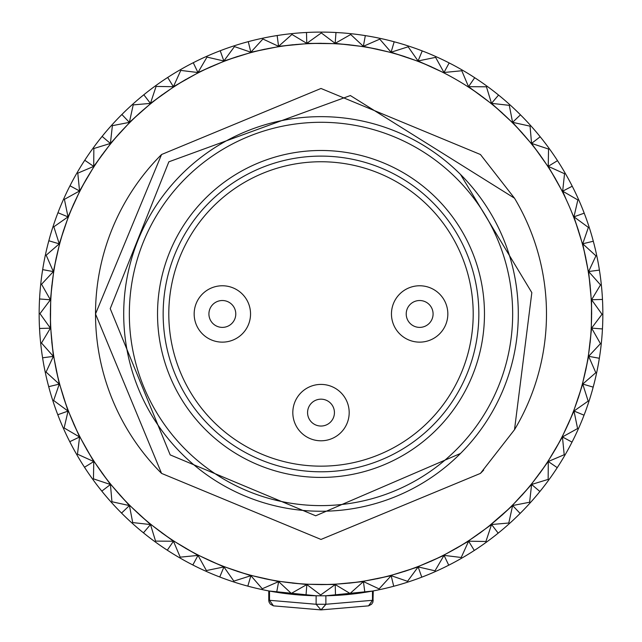 <?xml version="1.0" encoding="UTF-8"?>
<svg xmlns="http://www.w3.org/2000/svg" width="642" height="642" viewBox="0 0 642 642"><rect width="100%" height="100%" fill="white"/><g stroke="black" fill="none" stroke-linecap="round" stroke-linejoin="round"><path stroke-width="0.96" d="M269.512 591.065L269.512 600.302L316.121 604.266L316.121 595.768L269.215 591.009M273.444 605.855L270.394 604.21L269.038 602.076L268.757 600.302L269.512 600.302L273.444 605.855L269.512 600.302L268.773 600.302L268.757 590.921L269.038 602.076L270.394 604.21L273.444 605.855L321 609.9L368.556 605.855L372.488 600.302L373.243 600.302L372.488 600.302L372.488 591.065L325.879 595.768L325.879 604.266L372.488 600.302M602.316 296.54L602.629 302.695A281.854 281.854 0 0 1 602.838 311.226L602.83 317.421A281.854 281.854 0 0 1 602.597 325.919L602.268 332.147M602.597 326.04L602.26 332.195A281.854 281.854 0 0 1 601.578 340.701L600.928 346.865A281.854 281.854 0 0 1 599.805 355.291L598.826 361.446M599.788 355.411L598.817 361.494A281.854 281.854 0 0 1 597.253 369.88L595.953 375.939M597.245 369.912L595.953 375.955A281.854 281.854 0 0 1 593.954 384.205L592.333 390.224M593.93 384.325L592.325 390.272A281.854 281.854 0 0 1 589.894 398.449L587.968 404.34A281.854 281.854 0 0 1 585.119 412.357L582.88 418.175M585.079 412.469L582.864 418.215A281.854 281.854 0 0 1 579.582 426.095L577.054 431.753M579.574 426.127L577.046 431.769A281.854 281.854 0 0 1 573.386 439.425L570.529 445.018A281.854 281.854 0 0 1 566.445 452.506L563.339 457.874M566.429 452.538L563.331 457.89A281.854 281.854 0 0 1 558.885 465.113L555.49 470.345M558.821 465.217L555.458 470.377A281.854 281.854 0 0 1 550.619 477.407L546.968 482.415M550.595 477.431L546.96 482.431A281.854 281.854 0 0 1 541.784 489.156L539.834 491.587M541.712 489.252L537.827 494.027A281.854 281.854 0 0 1 532.274 500.511L528.125 505.11M532.25 500.535L528.109 505.126A281.854 281.854 0 0 1 520.132 513.423L517.845 515.678M522.355 511.184L517.813 515.711A281.854 281.854 0 0 1 511.618 521.577L507.003 525.718M511.594 521.601L506.995 525.726A281.854 281.854 0 0 1 500.535 531.231L495.68 535.147M500.632 531.151L495.648 535.179A281.854 281.854 0 0 1 488.875 540.363L483.851 543.999M488.843 540.379L483.835 544.007A281.854 281.854 0 0 1 476.837 548.806L471.605 552.192M476.733 548.878L471.565 552.216A281.854 281.854 0 0 1 464.286 556.67L458.91 559.76M464.254 556.686L458.902 559.768A281.854 281.854 0 0 1 451.438 563.812L445.877 566.637M451.326 563.869L445.837 566.653A281.854 281.854 0 0 1 438.133 570.313L432.467 572.833A281.854 281.854 0 0 1 424.603 576.075L418.785 578.306M424.49 576.123L418.736 578.322A281.854 281.854 0 0 1 410.687 581.154L404.797 583.064A281.854 281.854 0 0 1 396.636 585.472L393.634 586.29M396.523 585.504L390.569 587.085A281.854 281.854 0 0 1 382.271 589.067L376.204 590.351M382.231 589.075L376.188 590.351A281.854 281.854 0 0 1 367.842 591.884L361.687 592.855M367.722 591.908L361.639 592.863A281.854 281.854 0 0 1 353.18 593.962L347.009 594.604A281.854 281.854 0 0 1 338.535 595.262L332.307 595.583M338.663 595.254L332.259 595.583A281.854 281.854 0 0 1 323.728 595.792L317.533 595.784M323.696 595.792L317.517 595.784A281.854 281.854 0 0 1 309.035 595.551L305.921 595.407M308.914 595.551L302.759 595.214A281.854 281.854 0 0 1 294.253 594.532L288.089 593.882M294.221 594.532L288.073 593.874A281.854 281.854 0 0 1 279.663 592.759L273.508 591.78M279.543 592.743L273.46 591.772A281.854 281.854 0 0 1 265.074 590.207L259.015 588.907A281.854 281.854 0 0 1 250.749 586.908L244.722 585.287M250.629 586.884L244.682 585.279A281.854 281.854 0 0 1 236.505 582.848L230.614 580.922A281.854 281.854 0 0 1 222.597 578.073L216.779 575.834M222.485 578.033L216.739 575.818A281.854 281.854 0 0 1 208.859 572.536L203.201 570.008A281.854 281.854 0 0 1 195.529 566.34L189.976 563.499M195.425 566.284L189.936 563.483A281.854 281.854 0 0 1 182.448 559.399L177.08 556.293A281.854 281.854 0 0 1 169.833 551.839L164.577 548.412A281.854 281.854 0 0 1 157.547 543.573L152.539 539.922M157.515 543.549L152.523 539.914A281.854 281.854 0 0 1 145.798 534.738L140.959 530.806M145.702 534.666L140.919 530.782A281.854 281.854 0 0 1 134.443 525.228L129.836 521.079A281.854 281.854 0 0 1 123.681 515.213L119.276 510.799M123.593 515.133L119.243 510.767A281.854 281.854 0 0 1 113.377 504.572L109.236 499.957A281.854 281.854 0 0 1 103.723 493.489L101.749 491.074M103.643 493.393L99.775 488.602A281.854 281.854 0 0 1 94.591 481.829L90.955 476.805A281.854 281.854 0 0 1 86.148 469.792L82.754 464.559M86.221 469.896L82.73 464.519A281.854 281.854 0 0 1 78.284 457.24L75.194 451.864A281.854 281.854 0 0 1 71.142 444.392L68.317 438.831M71.085 444.28L68.301 438.791A281.854 281.854 0 0 1 64.633 431.087L62.122 425.421A281.854 281.854 0 0 1 58.879 417.557L56.648 411.739M58.831 417.444L56.632 411.691A281.854 281.854 0 0 1 53.8 403.641L51.89 397.743M53.784 403.609L51.882 397.727A281.854 281.854 0 0 1 49.482 389.59L47.877 383.571M49.45 389.477L47.869 383.523A281.854 281.854 0 0 1 45.887 375.225L44.603 369.158A281.854 281.854 0 0 1 43.062 360.796L42.565 357.722M43.046 360.676L42.091 354.593A281.854 281.854 0 0 1 40.992 346.134L40.35 339.963M40.984 346.094L40.35 339.947A281.854 281.854 0 0 1 39.692 331.489L39.371 325.261M39.684 331.368L39.371 325.213A281.854 281.854 0 0 1 39.162 316.683L39.17 310.487A281.854 281.854 0 0 1 39.403 301.989L39.732 295.761M316.121 604.266L325.879 604.266L321 609.9L316.121 604.266M39.403 301.86L39.74 295.713A281.854 281.854 0 0 1 40.422 287.207L41.072 281.044A281.854 281.854 0 0 1 42.195 272.617L43.174 266.462M42.212 272.497L43.183 266.414A281.854 281.854 0 0 1 44.747 258.028L46.047 251.969M44.755 257.996L46.047 251.945A281.854 281.854 0 0 1 48.046 243.703L49.675 237.636A281.854 281.854 0 0 1 52.106 229.459L54.032 223.568M52.122 229.427L54.04 223.544A281.854 281.854 0 0 1 56.881 215.552L59.12 209.733M56.833 215.672L59.136 209.693A281.854 281.854 0 0 1 62.418 201.813L64.946 196.155M62.426 201.781L64.954 196.139A281.854 281.854 0 0 1 68.614 188.483L71.447 182.93M68.67 188.371L71.471 182.89A281.854 281.854 0 0 1 75.555 175.402L78.661 170.034M71.471 182.89A281.854 281.854 0 0 1 75.555 175.402L78.669 170.018A281.854 281.854 0 0 1 83.115 162.787L86.51 157.563M83.179 162.691L86.542 157.531A281.854 281.854 0 0 1 91.381 150.501L95.032 145.493M91.405 150.469L95.04 145.477A281.854 281.854 0 0 1 100.216 138.752L102.166 136.321M100.288 138.656L104.173 133.873A281.854 281.854 0 0 1 109.726 127.397L113.875 122.791A281.854 281.854 0 0 1 119.741 116.635L124.155 112.23M119.821 116.547L124.187 112.198A281.854 281.854 0 0 1 130.382 106.331L134.997 102.19M130.406 106.307L135.005 102.182A281.854 281.854 0 0 1 141.465 96.677L146.32 92.761M141.368 96.757L146.352 92.729A281.854 281.854 0 0 1 153.125 87.545L158.149 83.909M153.157 87.521L158.165 83.901A281.854 281.854 0 0 1 165.163 79.102L170.395 75.708M165.267 79.03L170.435 75.684A281.854 281.854 0 0 1 177.714 71.238L183.09 68.148A281.854 281.854 0 0 1 190.562 64.096L196.123 61.271M190.674 64.04L196.163 61.255A281.854 281.854 0 0 1 203.867 57.587L209.533 55.076M203.899 57.579L209.549 55.068A281.854 281.854 0 0 1 217.397 51.833L223.215 49.603M217.51 51.785L223.264 49.586A281.854 281.854 0 0 1 231.313 46.754L237.203 44.844M231.345 46.738L237.227 44.836A281.854 281.854 0 0 1 245.364 42.436L248.366 41.618M245.477 42.404L251.431 40.823A281.854 281.854 0 0 1 259.729 38.841L265.796 37.557M259.769 38.833L265.812 37.557A281.854 281.854 0 0 1 274.158 36.016L280.313 35.053M274.278 36L280.361 35.045A281.854 281.854 0 0 1 288.82 33.946L294.991 33.304A281.854 281.854 0 0 1 303.465 32.646L309.693 32.325M303.337 32.654L309.741 32.325A281.854 281.854 0 0 1 318.272 32.116L324.467 32.124M318.304 32.116L324.483 32.124A281.854 281.854 0 0 1 332.965 32.357L336.079 32.501M333.086 32.357L339.241 32.694A281.854 281.854 0 0 1 347.747 33.368L353.911 34.026M339.241 32.694A281.854 281.854 0 0 1 347.747 33.368L353.927 34.026A281.854 281.854 0 0 1 362.337 35.149L368.492 36.129M362.457 35.166L368.54 36.137A281.854 281.854 0 0 1 376.926 37.701L382.985 39.002A281.854 281.854 0 0 1 391.251 41L397.278 42.613M391.371 41.024L397.318 42.629A281.854 281.854 0 0 1 405.495 45.06L411.386 46.986A281.854 281.854 0 0 1 419.403 49.835L425.221 52.074M419.515 49.875L425.261 52.09A281.854 281.854 0 0 1 433.141 55.373L438.799 57.9A281.854 281.854 0 0 1 446.471 61.568L452.024 64.401M446.575 61.624L452.064 64.425A281.854 281.854 0 0 1 459.552 68.509L464.92 71.615A281.854 281.854 0 0 1 472.167 76.061L477.423 79.496A281.854 281.854 0 0 1 484.453 84.335L489.477 87.994A281.854 281.854 0 0 1 496.202 93.17L501.041 97.094M500.311 96.493L501.081 97.127A281.854 281.854 0 0 1 507.557 102.68L512.164 106.829M507.589 102.704L512.172 106.845A281.854 281.854 0 0 1 518.319 112.695L522.724 117.109M518.407 112.775L522.757 117.141A281.854 281.854 0 0 1 528.623 123.336L532.764 127.951A281.854 281.854 0 0 1 538.277 134.419L540.243 136.826M538.357 134.515L542.225 139.306A281.854 281.854 0 0 1 547.409 146.079L551.045 151.103A281.854 281.854 0 0 1 555.852 158.117L559.246 163.349M555.779 158.004L559.27 163.389A281.854 281.854 0 0 1 563.716 170.668L566.806 176.044M563.732 170.7L566.814 176.052A281.854 281.854 0 0 1 570.858 183.516L572.279 186.284M570.915 183.628L573.699 189.117A281.854 281.854 0 0 1 577.367 196.821L579.878 202.487M577.375 196.853L579.886 202.503A281.854 281.854 0 0 1 583.121 210.351L585.368 216.218A281.854 281.854 0 0 1 588.2 224.259L590.11 230.157M588.216 224.299L590.118 230.181A281.854 281.854 0 0 1 592.518 238.318L594.123 244.337M592.55 238.431L594.131 244.385A281.854 281.854 0 0 1 596.113 252.683L597.397 258.75A281.854 281.854 0 0 1 598.938 267.112L599.909 273.315A281.854 281.854 0 0 1 601.008 281.774L601.65 287.945M601.016 281.814L601.65 287.961A281.854 281.854 0 0 1 602.308 296.419L602.485 299.533M436.592 429.546A163.477 163.477 0 0 1 205.408 429.546A163.477 163.477 0 0 1 205.408 198.362A163.477 163.477 0 0 1 436.592 198.362A163.477 163.477 0 0 1 436.592 429.546M209.388 202.342A157.836 157.836 0 0 0 209.388 425.566A157.836 157.836 0 0 0 432.612 425.566A157.836 157.836 0 0 0 432.612 202.342A157.836 157.836 0 0 0 209.388 202.342M456.526 449.48A191.661 191.661 0 0 0 456.526 178.428A191.661 191.661 0 0 0 185.474 178.428A191.661 191.661 0 0 0 185.474 449.48A191.661 191.661 0 0 0 456.526 449.48M460.507 453.461A197.295 197.295 0 0 0 460.507 174.439A197.295 197.295 0 0 0 181.493 174.439A197.295 197.295 0 0 0 181.493 453.461A197.295 197.295 0 0 0 460.507 453.461L315.687 515.791L170.186 454.889L110.231 308.65L168.854 161.808L350.363 95.546L514.507 198.201A225.486 225.486 0 0 1 514.507 429.707L480.441 473.395A225.486 225.486 0 0 0 483.675 470.088M161.559 473.395A225.486 225.486 0 0 1 161.559 154.513L95.514 313.954L161.559 473.395L321 539.441L480.441 473.395L321 539.441L161.559 473.395L95.514 313.954L161.559 154.513L321 88.468L480.441 154.513L514.507 198.201M522.179 511.361L520.132 513.423L512.629 505.535L508.793 523.013L491.555 524.514L485.914 541.495L468.612 541.19L461.221 557.489L444.047 555.37L435.003 570.81L418.143 566.91L407.526 581.315L391.171 575.681L379.101 588.899L363.428 581.58L350.05 593.465L335.22 584.549L320.671 594.973L306.852 584.557L291.299 593.401L278.644 581.596L262.249 588.762L250.902 575.697L233.848 581.114L223.93 566.942L206.403 570.545L198.017 555.402L180.209 557.16L173.452 541.23L155.557 541.11L150.501 524.562L132.717 522.572L129.419 505.583L111.941 501.747L110.44 484.509L93.459 478.868L93.764 461.566L77.465 454.175L79.584 437.001L64.144 427.957L68.044 411.097L53.631 400.48L59.273 384.117L46.055 372.055L53.374 356.382L41.489 343.005L50.405 328.174L39.981 313.625L50.397 299.806L41.553 284.254L53.358 271.598L46.192 255.203L59.257 243.856L53.84 226.803L68.012 216.884L64.409 199.349L79.552 190.971L77.794 173.163L93.724 166.406L93.844 148.511L110.392 143.455L112.382 125.671L129.371 122.373L133.207 104.895L150.445 103.394L156.086 86.413L173.388 86.718L180.779 70.419L197.953 72.538L206.997 57.098L223.857 60.998L234.474 46.585L250.829 52.227L262.899 39.01L278.572 46.328L291.95 34.443L306.78 43.359L321.329 32.935L335.148 43.351L350.701 34.508L363.356 46.312L379.751 39.146L391.098 52.211L408.151 46.794L418.07 60.966L435.597 57.363L443.983 72.498L461.791 70.748L468.524 86.67L486.443 86.798L491.499 103.346L509.283 105.336L512.581 122.325L530.059 126.161L531.56 143.399L548.541 149.04L548.236 166.342L564.535 173.733L562.673 191.18L577.856 199.951L573.956 216.811L588.369 227.428L582.727 243.783L595.945 255.845L588.626 271.526L600.511 284.904L591.595 299.734L602.019 314.283L591.603 328.102L600.447 343.655L588.642 356.31L595.808 372.705L582.743 384.052L588.16 401.106L573.988 411.024L577.591 428.551L562.448 436.937L564.206 454.745L548.276 461.502L548.156 479.397L531.608 484.453L529.618 502.237L512.629 505.535L487.647 527.275M522.259 511.273L520.092 513.464M518.23 112.599L518.319 112.695A281.854 281.854 0 0 0 512.172 106.845M519.242 113.602L520.197 114.549M502.237 113.016L505.262 115.777M491.603 103.868L493.465 105.384M496.298 93.242L498.657 95.136M498.77 95.233L500.246 96.444M491.25 103.651A270.579 270.579 0 0 0 110.745 484.261A270.579 270.579 0 0 0 562.24 191.404A270.579 270.579 0 0 0 491.25 103.651M480.441 95.233L472.311 89.495M538.197 134.322L542.193 139.266M522.251 133.063L524.971 136.12M512.629 122.855L514.322 124.556M502.429 113.096L495.014 106.596M558.949 162.883L559.214 163.301M540.058 155.091L542.442 158.422M531.552 143.928L533.061 145.806M528.647 123.36L532.772 127.959A281.854 281.854 0 0 1 538.277 134.419M522.428 133.159L515.735 125.92M570.794 183.403L573.683 189.077M573.434 188.588L573.651 189.021M555.458 178.861L557.489 182.416M548.172 166.872L549.48 168.894M555.924 158.221L557.577 160.749M542.225 139.306A281.854 281.854 0 0 1 547.409 146.079L551.053 151.119A281.854 281.854 0 0 1 555.852 158.117M540.227 155.203L534.321 147.307M583.072 210.231L585.352 216.169M585.159 215.664L585.327 216.121M562.304 191.42L563.387 193.571M555.619 178.99L550.571 170.523M592.478 238.19L593.336 241.32M593.986 243.808L594.107 244.281M578.426 230.558L579.662 234.458M571.468 211.579L574.646 219.564M583.169 210.464L584.26 213.28M566.116 199.325L564.671 196.067M598.914 266.984L599.901 273.267M599.821 272.73L599.893 273.211M585.729 257.923L586.555 261.936M582.503 244.265L583.121 246.592M578.554 230.719L575.376 221.386M602.3 296.291L602.629 302.647M602.605 302.101L602.621 302.591M590.134 285.899L590.544 289.975M588.353 271.983L588.722 274.359M598.954 267.233L599.443 270.218M596.121 252.723L597.397 258.766A281.854 281.854 0 0 1 598.938 267.112M585.841 258.092L583.658 248.478M602.605 325.791L602.453 329.033M602.3 331.601L602.268 332.091M591.595 314.187L591.571 318.28M591.282 300.159L591.394 302.567M590.231 286.083L589.067 276.293M599.829 355.162L599.331 358.372M598.914 360.908L598.834 361.39M590.086 342.475L589.637 346.544M591.242 328.487L591.105 330.895M602.838 311.258L602.83 317.437M591.667 314.379L591.531 304.525M593.986 384.085L593.168 387.222M592.486 389.702L592.349 390.175M585.632 370.442L584.758 374.447M588.241 356.655L587.855 359.03M601.578 340.733L600.92 346.881M590.142 342.668L591.033 332.853M585.167 412.236L584.011 415.27M583.08 417.661L582.896 418.119M578.282 397.799L576.989 401.683M582.31 384.357L581.684 386.677M585.664 370.643L587.582 360.973M573.442 439.305L570.553 444.978M570.802 444.489L570.577 444.922M568.106 424.226L566.421 427.957M573.523 411.289L572.656 413.528M589.878 398.481L587.96 404.356M578.29 398L581.203 388.587M558.957 465.009L557.2 467.737M555.787 469.888L555.523 470.297M555.226 449.456L553.155 452.987M561.967 437.146L560.867 439.288M573.33 439.529L571.966 442.234M568.09 424.434L571.982 415.374M541.864 489.052L537.852 493.995M539.778 473.194L537.354 476.492M547.77 461.662L546.454 463.676M555.194 449.657L560.001 441.054M521.938 495.191L519.177 498.216M531.086 484.558L529.562 486.419M539.721 473.395L545.411 465.338M501.892 515.205L498.826 517.925M512.099 505.583L510.398 507.276M521.858 495.383L528.358 487.968M476.942 548.733L474.229 550.515M472.071 551.903L471.653 552.168M479.863 533.004L476.533 535.396M491.026 524.506L489.148 526.015M500.439 531.311L498.096 533.221M501.795 515.382L509.034 508.689M451.551 563.748L448.67 565.233M446.367 566.388L445.925 566.605M456.093 548.412L452.538 550.435M468.082 541.126L466.06 542.434M424.723 576.026L421.698 577.206M419.29 578.113L418.833 578.282M430.846 561.252L427.099 562.89M443.534 555.258L441.383 556.341M455.964 548.573L464.431 543.525M396.764 585.432L390.617 587.077M391.138 586.94L390.673 587.061M404.396 571.38L400.496 572.616M417.637 566.742L415.39 567.6M438.101 570.329L432.451 572.841M430.702 561.397L439.65 557.264M367.97 591.868L364.768 592.389M362.224 592.775L361.743 592.847M377.031 578.683L373.018 579.509M390.681 575.457L388.362 576.075M410.655 581.171L404.773 583.072M404.235 571.508L413.568 568.331M332.853 595.559L332.363 595.575M349.047 583.088L344.979 583.498M362.971 581.307L360.587 581.676M376.862 578.795L386.468 576.612M309.163 595.559L302.807 595.222M303.353 595.254L302.863 595.222M320.767 584.549L316.675 584.525M334.795 584.236L332.387 584.348M338.414 595.27L335.389 595.439M353.14 593.97L346.993 594.604M348.871 583.185L358.661 582.021M279.792 592.775L276.582 592.285M274.046 591.868L273.564 591.788M292.479 583.04L288.41 582.591M306.467 584.196L304.059 584.059M320.575 584.621L330.429 584.485M250.87 586.94L247.732 586.122M245.252 585.44L244.779 585.303M264.512 578.586L260.508 577.712M278.299 581.195L275.924 580.809M292.287 583.096L302.101 583.987M222.718 578.121L219.684 576.965M217.293 576.034L216.835 575.85M237.155 571.236L233.271 569.944M250.597 575.264L248.277 574.638M265.042 590.199L258.991 588.899M264.311 578.619L273.982 580.537M195.65 566.396L192.752 564.936M190.465 563.756L190.032 563.532M210.72 561.06L206.997 559.375M223.665 566.477L221.426 565.61M236.473 582.832L230.59 580.914M236.954 571.244L246.368 574.157M169.945 551.911L164.609 548.445M165.066 548.741L164.657 548.469M185.498 548.18L181.967 546.109M197.808 554.921L195.666 553.821M208.827 572.528L203.185 570M210.52 561.044L219.58 564.936M145.903 534.818L143.367 532.788M161.76 532.732L158.462 530.308M173.292 540.724L171.278 539.4M169.737 551.775L167.193 550.138M182.416 559.383L177.064 556.285M185.297 548.148L193.9 552.955M123.77 515.309L121.466 513.022M139.763 514.892L136.738 512.131M150.397 524.041L148.535 522.516M161.559 532.675L169.616 538.365M103.803 493.586L99.807 488.634M119.749 494.846L117.029 491.78M129.371 505.053L127.678 503.352M134.411 525.204L129.828 521.063M139.571 514.812L146.986 521.312M83.051 465.017L82.786 464.607M101.942 472.817L99.558 469.487M110.448 483.98L108.939 482.102M113.353 504.548L109.228 499.949M119.573 494.749L126.265 501.98M71.206 444.505L69.721 441.624M68.566 439.321L68.349 438.879M86.542 449.047L84.511 445.492M93.828 461.036L92.52 459.014M86.076 469.687L84.423 467.159M94.567 481.797L90.947 476.789M101.773 472.705L107.679 480.601M58.928 417.677L57.748 414.652M56.841 412.244L56.673 411.787M73.702 423.8L72.064 420.053M79.696 436.488L78.613 434.337M78.268 457.208L75.186 451.848M86.381 448.918L91.429 457.385M49.522 389.718L48.664 386.588M48.014 384.093L47.893 383.619M63.574 397.35L62.338 393.45M68.213 410.591L67.354 408.344M64.625 431.055L62.114 425.397M73.557 423.656L77.69 432.604M43.086 360.924L42.099 354.641M42.179 355.178L42.107 354.697M56.271 369.985L55.445 365.972M59.497 383.635L58.879 381.316M63.446 397.189L66.624 406.522M39.7 331.617L39.515 328.375M39.395 325.807L39.379 325.317M51.866 342.001L51.456 337.933M53.647 355.925L53.278 353.541M45.879 375.185L44.603 369.142M56.159 369.816L58.342 379.422M39.395 302.117L39.547 298.875M39.7 296.307L39.732 295.818M50.405 313.721L50.429 309.629M50.718 327.749L50.606 325.342M51.769 341.825L52.933 351.615M42.171 272.746L42.669 269.536M43.086 267L43.166 266.518M51.914 285.433L52.363 281.365M50.758 299.421L50.895 297.013M39.162 316.65L39.17 310.471A281.854 281.854 0 0 1 39.403 301.989M50.333 313.529L50.469 323.383M48.014 243.824L49.667 237.676M49.514 238.206L49.651 237.733M56.368 257.466L57.242 253.462M53.759 271.253L54.145 268.878M40.422 287.175L41.08 281.027A281.854 281.854 0 0 1 42.195 272.617M51.858 285.241L50.967 295.055M58.92 210.239L59.104 209.79M63.719 230.109L65.011 226.225M59.69 243.551L60.316 241.232M48.07 243.583L48.84 240.654M56.336 257.265L54.418 266.936M68.558 188.604L70.018 185.698M71.198 183.419L71.422 182.986M73.894 203.674L75.579 199.951M68.477 216.619L69.344 214.38M56.921 215.439L57.997 212.606M63.71 229.908L60.797 239.322M83.043 162.899L84.8 160.171M86.213 158.02L86.477 157.611M86.774 178.452L88.845 174.921M80.033 190.762L81.133 188.62M73.91 203.474L70.018 212.534M100.136 138.857L104.148 133.913M102.222 154.714L104.646 151.416M94.23 166.246L95.546 164.232M86.806 178.251L81.999 186.854M119.645 116.724L121.932 114.42M120.062 132.717L122.823 129.692M110.914 143.351L112.438 141.489M102.279 154.513L96.589 162.57M140.108 112.703L143.174 109.983M129.901 122.325L131.602 120.632M109.75 127.365L113.891 122.782A281.854 281.854 0 0 1 119.741 116.635M120.142 132.525L113.642 139.94M165.058 79.175L167.771 77.393M169.929 76.005L170.347 75.74M162.137 94.896L165.467 92.512M150.974 103.402L152.852 101.893M141.561 96.597L143.904 94.687M140.205 112.527L132.966 119.219M190.449 64.16L193.33 62.675M195.633 61.52L196.075 61.303M185.907 79.496L189.462 77.465M173.918 86.782L175.94 85.474M162.249 94.727L154.353 100.633M217.277 51.882L220.302 50.702M222.71 49.795L223.167 49.627M211.154 66.656L214.901 65.019M198.466 72.65L200.617 71.567M177.746 71.222L183.098 68.14A281.854 281.854 0 0 1 190.562 64.096M186.036 79.335L177.569 84.383M245.236 42.476L251.383 40.831M250.862 40.968L251.327 40.847M237.604 56.528L241.504 55.292M224.363 61.167L226.61 60.308M211.298 66.511L202.35 70.644M274.03 36.04L277.232 35.519M279.776 35.133L280.257 35.061M264.969 49.225L268.982 48.399M251.319 52.451L253.638 51.833M237.765 56.4L228.432 59.578M309.147 32.349L309.637 32.333M292.953 44.82L297.021 44.41M279.029 46.593L281.413 46.224M265.138 49.113L255.532 51.296M332.837 32.349L339.193 32.686M338.647 32.654L339.137 32.686M321.233 43.359L325.325 43.383M307.205 43.672L309.613 43.56M303.586 32.638L306.611 32.469M288.86 33.938L295.007 33.304A281.854 281.854 0 0 1 303.465 32.646M293.129 44.723L283.339 45.887M362.208 35.125L365.418 35.623M367.954 36.04L368.436 36.121M349.521 44.868L353.59 45.317M335.533 43.712L337.941 43.849M321.425 43.287L311.571 43.423M391.13 40.968L394.268 41.786M396.748 42.468L397.221 42.605M377.488 49.322L381.492 50.196M363.701 46.714L366.076 47.099M349.713 44.812L339.899 43.921M419.282 49.787L422.316 50.935M424.707 51.874L425.164 52.058M404.845 56.673L408.729 57.965M391.403 52.644L393.723 53.27M376.958 37.709L383.009 39.002A281.854 281.854 0 0 1 391.251 41M377.689 49.29L368.018 47.372M446.351 61.512L449.248 62.972M451.535 64.152L451.968 64.377M431.28 66.848L435.003 68.534M418.335 61.431L420.574 62.298M405.527 45.076L411.41 46.994A281.854 281.854 0 0 1 419.403 49.835M405.046 56.665L395.632 53.751M472.055 75.997L477.391 79.464M476.934 79.167L477.343 79.431M433.173 55.381L438.815 57.908A281.854 281.854 0 0 1 446.471 61.568M431.48 66.864L422.42 62.972M459.584 68.525L464.936 71.623A281.854 281.854 0 0 1 472.167 76.061M472.263 76.133L474.807 77.77M477.423 79.496A281.854 281.854 0 0 1 484.453 84.335L489.461 87.986M496.097 93.09L498.625 95.112M480.24 95.176L483.538 97.6M468.708 87.184L470.722 88.5M514.507 429.707L531.833 292.64L460.507 174.439M566.565 200.336L562.673 191.18L572.247 186.212M562.376 191.428L548.236 166.342L557.513 160.652M548.244 166.872L531.56 143.399L540.195 136.77M531.624 143.92L512.581 122.325L520.469 114.822M512.701 122.839L491.499 103.346L498.569 95.064M491.668 103.844L468.524 86.67L474.711 77.706M443.983 72.498L449.175 62.932M444.256 72.955L418.07 60.966L422.235 50.911M418.391 61.391L391.098 52.211L394.188 41.77M391.459 52.588L363.356 46.312L365.33 35.607M363.749 46.657L335.148 43.351L335.991 32.501M335.573 43.656L306.78 43.359L306.491 32.477M307.245 43.608L278.572 46.328L277.151 35.535M279.061 46.529L250.829 52.227L248.285 41.642M251.335 52.379L223.857 60.998L220.222 50.734M224.379 61.094L197.953 72.538L193.258 62.707M198.474 72.578L173.388 86.718L167.698 77.441M173.918 86.71L150.445 103.394L143.816 94.759M150.966 103.33L129.371 122.373L121.868 114.485M129.885 122.253L110.392 143.455L102.11 136.385M110.889 143.286L93.724 166.406L84.752 160.243M94.205 166.182L79.552 190.971L69.978 185.779M80.001 190.698L68.012 216.884L57.957 212.719M68.437 216.563L59.257 243.856L48.816 240.766M59.642 243.495L53.358 271.598L42.653 269.624M53.703 271.205L50.397 299.806L39.547 298.963M50.702 299.381L50.405 328.174L39.523 328.463M50.654 327.709L53.374 356.382L42.581 357.803M53.575 355.893L59.273 384.117L48.688 386.669M59.425 383.619L68.044 411.097L57.78 414.732M68.14 410.575L79.584 437.001L69.753 441.696M79.624 436.48L93.764 461.566L84.487 467.256M93.756 461.036L110.44 484.509L101.805 491.138M110.376 483.988L129.419 505.583L121.531 513.078M129.299 505.069L150.501 524.562L143.431 532.844M150.332 524.065L173.452 541.23L167.289 550.202M173.228 540.749L198.017 555.402L192.825 564.976M197.744 554.953L223.93 566.942L219.765 576.997M223.609 566.517L250.902 575.697L247.812 586.138M250.54 575.312L278.644 581.596L276.67 592.301M278.251 581.251L306.852 584.557L306.009 595.407M306.427 584.252L335.22 584.549L335.509 595.431M334.755 584.292L363.428 581.58L364.849 592.373M362.939 581.379L391.171 575.681L393.715 586.266M390.665 575.529L418.143 566.91L421.778 577.174M417.621 566.814L444.047 555.37L448.742 565.201M443.526 555.33L468.612 541.19L474.302 550.467M468.082 541.198L491.555 524.514L498.184 533.149M512.115 505.655L531.608 484.453L539.89 491.515M531.111 484.622L548.276 461.502L557.248 467.665M547.795 461.726L562.448 436.937L572.022 442.129M561.999 437.21L573.988 411.024L584.043 415.189M573.563 411.345L582.743 384.052L593.184 387.134M582.358 384.414L588.642 356.31L599.347 358.284M588.297 356.703L591.603 328.102L602.453 328.945M591.298 328.527L591.595 299.734L602.477 299.445M591.346 300.199L588.626 271.526L599.419 270.105M588.425 272.015L582.727 243.783L593.312 241.24M582.575 244.289L573.956 216.811L584.22 213.176M479.751 533.181L491.034 524.578M573.86 217.333L571.179 210.889M391.459 313.954A28.184 28.184 0 0 1 419.651 285.77A28.184 28.184 0 0 1 447.835 313.954A28.184 28.184 0 0 1 419.651 342.138A28.184 28.184 0 0 1 391.459 313.954M419.651 300.52A13.434 13.434 0 0 1 433.085 313.954A13.434 13.434 0 0 1 419.651 327.388A13.434 13.434 0 0 1 406.217 313.954A13.434 13.434 0 0 1 419.651 300.52M349.184 412.605A28.184 28.184 0 0 1 321 440.789A28.184 28.184 0 0 1 292.816 412.605A28.184 28.184 0 0 1 321 384.414A28.184 28.184 0 0 1 349.184 412.605M321 426.039A13.434 13.434 0 0 1 307.566 412.605A13.434 13.434 0 0 1 321 399.172A13.434 13.434 0 0 1 334.434 412.605A13.434 13.434 0 0 1 321 426.039M194.165 313.954A28.184 28.184 0 0 1 222.349 285.77A28.184 28.184 0 0 1 250.54 313.954A28.184 28.184 0 0 1 222.349 342.138A28.184 28.184 0 0 1 194.165 313.954M222.349 300.52A13.434 13.434 0 0 1 235.783 313.954A13.434 13.434 0 0 1 222.349 327.388A13.434 13.434 0 0 1 208.915 313.954A13.434 13.434 0 0 1 222.349 300.52M325.879 604.355L321.08 609.9M39.74 295.713A281.854 281.854 0 0 1 40.422 287.207M43.183 266.414A281.854 281.854 0 0 1 44.747 258.028M46.047 251.945A281.854 281.854 0 0 1 48.046 243.703M49.675 237.636A281.854 281.854 0 0 1 52.106 229.459M54.04 223.544A281.854 281.854 0 0 1 56.881 215.552M59.136 209.693A281.854 281.854 0 0 1 62.418 201.813M64.954 196.139A281.854 281.854 0 0 1 68.614 188.483M78.669 170.018A281.854 281.854 0 0 1 83.115 162.787M86.542 157.531A281.854 281.854 0 0 1 91.381 150.501M95.04 145.477A281.854 281.854 0 0 1 100.216 138.752M104.173 133.873A281.854 281.854 0 0 1 109.726 127.397M124.187 112.198A281.854 281.854 0 0 1 130.382 106.331M135.005 102.182A281.854 281.854 0 0 1 141.465 96.677M146.352 92.729A281.854 281.854 0 0 1 153.125 87.545M158.165 83.901A281.854 281.854 0 0 1 165.163 79.102M170.435 75.684A281.854 281.854 0 0 1 177.714 71.238M196.163 61.255A281.854 281.854 0 0 1 203.867 57.587M209.549 55.068A281.854 281.854 0 0 1 217.397 51.833M223.264 49.586A281.854 281.854 0 0 1 231.313 46.754M237.227 44.836A281.854 281.854 0 0 1 245.364 42.436M251.431 40.823A281.854 281.854 0 0 1 259.729 38.841M265.812 37.557A281.854 281.854 0 0 1 274.158 36.016M280.361 35.045A281.854 281.854 0 0 1 288.82 33.946M309.741 32.325A281.854 281.854 0 0 1 318.272 32.116M324.483 32.124A281.854 281.854 0 0 1 332.965 32.357M353.927 34.026A281.854 281.854 0 0 1 362.337 35.149M368.54 36.137A281.854 281.854 0 0 1 376.926 37.701M397.318 42.629A281.854 281.854 0 0 1 405.495 45.06M425.261 52.09A281.854 281.854 0 0 1 433.141 55.373M452.064 64.425A281.854 281.854 0 0 1 459.552 68.509M489.477 87.994A281.854 281.854 0 0 1 496.202 93.17M501.081 97.127A281.854 281.854 0 0 1 507.557 102.68M522.757 117.141A281.854 281.854 0 0 1 528.623 123.336M559.27 163.389A281.854 281.854 0 0 1 563.716 170.668M566.814 176.052A281.854 281.854 0 0 1 570.858 183.516M573.699 189.117A281.854 281.854 0 0 1 577.367 196.821M579.886 202.503A281.854 281.854 0 0 1 583.121 210.351M585.368 216.218A281.854 281.854 0 0 1 588.2 224.259M590.118 230.181A281.854 281.854 0 0 1 592.518 238.318M594.131 244.385A281.854 281.854 0 0 1 596.113 252.683M599.909 273.315A281.854 281.854 0 0 1 601.008 281.774M601.65 287.961A281.854 281.854 0 0 1 602.308 296.419M602.629 302.695A281.854 281.854 0 0 1 602.838 311.226M213.377 206.331A152.202 152.202 0 0 0 213.377 421.577A152.202 152.202 0 0 0 428.623 421.577A152.202 152.202 0 0 0 428.623 206.331A152.202 152.202 0 0 0 213.377 206.331M368.588 605.855L371.606 604.21L372.962 602.076L373.243 590.921"/></g></svg>
